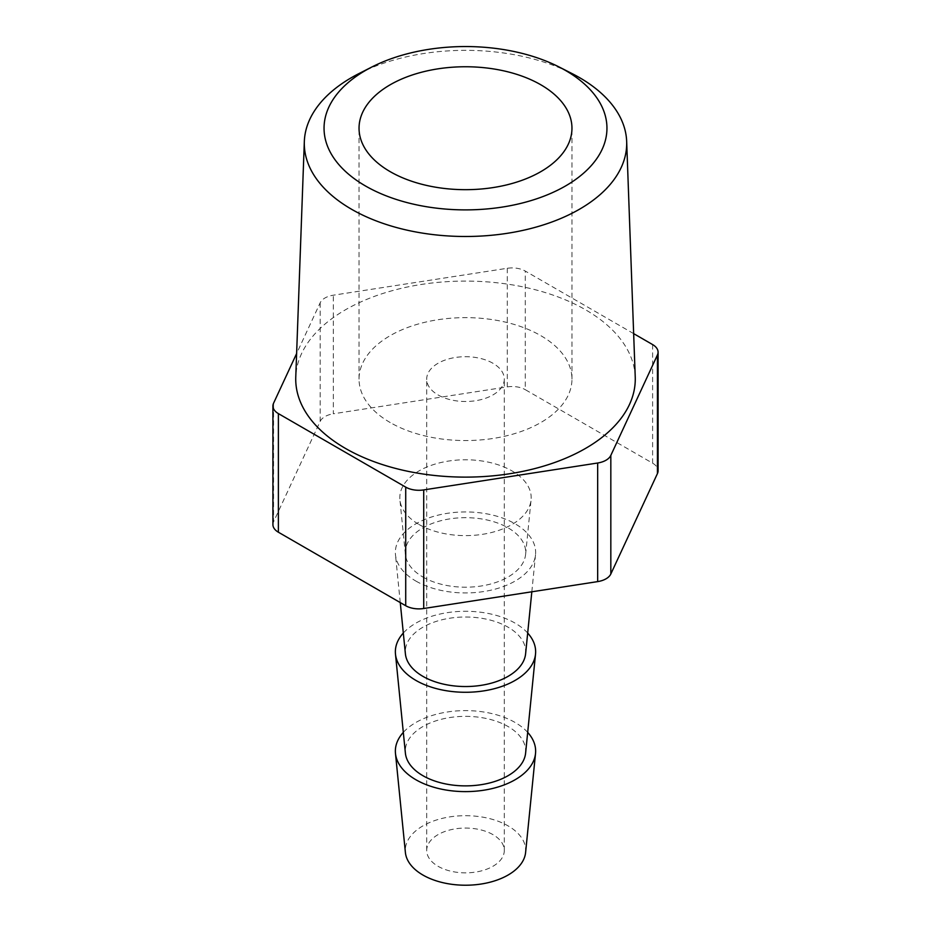 <?xml version="1.0" encoding="UTF-8"?>
<svg xmlns="http://www.w3.org/2000/svg" width="931" height="931" viewBox="0 0 931 931"><rect width="100%" height="100%" fill="white"/><g stroke="black" fill="none" stroke-linecap="round" stroke-linejoin="round"><path stroke-width="0.7" stroke-dasharray="4.66 3.49" d="M390.229 422.558A106.46 61.458 180 0 1 359.04 379.103A106.46 61.458 180 0 1 424.757 322.312A106.46 61.458 180 0 1 540.771 335.637A106.46 61.458 180 0 1 571.96 379.103A106.46 61.458 180 0 1 506.243 435.883A106.46 61.458 180 0 1 390.229 422.558M358.935 73.584A161.203 93.077 180 0 1 572.065 73.584M635.233 377.043A169.768 98.023 0 0 0 585.552 309.79A169.768 98.023 0 0 0 402.18 288.156A169.768 98.023 0 0 0 295.767 377.043M422.918 577.022A60.212 34.761 0 0 0 486.925 584.924A60.212 34.761 0 0 0 525.608 554.445A60.212 34.761 0 0 0 508.082 527.854A60.212 34.761 0 0 0 440.863 520.72A60.212 34.761 0 0 0 405.392 554.445A60.212 34.761 0 0 0 422.918 577.022M419.055 524.514A65.682 37.927 0 0 0 488.868 533.137A65.682 37.927 0 0 0 531.077 499.889A65.682 37.927 0 0 0 511.945 470.888A65.682 37.927 0 0 0 438.617 463.103A65.682 37.927 0 0 0 399.923 499.889A65.682 37.927 0 0 0 419.055 524.514M525.608 753.121A60.212 34.761 0 0 0 508.082 726.541A60.212 34.761 0 0 0 440.863 719.395A60.212 34.761 0 0 0 405.392 753.121M527.691 633.045A70.139 40.498 0 0 0 515.099 623.142A70.139 40.498 0 0 0 403.309 633.045M525.608 852.459A60.212 34.761 0 0 0 508.082 825.878A60.212 34.761 0 0 0 440.863 818.733A60.212 34.761 0 0 0 405.392 852.459M527.691 732.383A70.139 40.498 0 0 0 515.099 722.479A70.139 40.498 0 0 0 403.309 732.383M525.608 653.783A60.212 34.761 0 0 0 508.082 627.191A60.212 34.761 0 0 0 440.863 620.058A60.212 34.761 0 0 0 405.392 653.783M415.901 581.072A70.139 40.498 0 0 0 490.462 590.289A70.139 40.498 0 0 0 535.523 554.771A70.139 40.498 0 0 0 515.099 523.804A70.139 40.498 0 0 0 436.802 515.483A70.139 40.498 0 0 0 395.477 554.771A70.139 40.498 0 0 0 415.901 581.072M492.93 363.265A38.799 22.402 0 0 0 450.651 358.412A38.799 22.402 0 0 0 426.701 379.103A38.799 22.402 0 0 0 438.07 394.942A38.799 22.402 0 0 0 480.349 399.795A38.799 22.402 0 0 0 504.299 379.103A38.799 22.402 0 0 0 492.93 363.265M492.93 834.618A38.799 22.402 0 0 0 450.651 829.765A38.799 22.402 0 0 0 426.701 850.457A38.799 22.402 0 0 0 438.07 866.296A38.799 22.402 0 0 0 480.349 871.148A38.799 22.402 0 0 0 504.299 850.457A38.799 22.402 0 0 0 492.93 834.618M633.662 333.635L525.282 271.072A18.62 10.753 0 0 0 507.29 268.279L333.333 295.197A18.62 10.753 0 0 0 320.171 302.796L296.617 353.547M652.619 344.586L652.619 463.184L525.282 389.67L525.282 271.072M507.29 268.279L507.29 386.889L333.333 413.795L333.333 295.197M320.171 302.796L320.171 421.394L273.563 521.826L273.563 403.228M320.171 421.394A18.62 10.753 180 0 1 333.333 413.795M507.29 386.889A18.62 10.753 180 0 1 525.282 389.67M652.619 463.184A18.62 10.753 180 0 1 658.077 470.795M272.923 524.607A18.62 10.753 180 0 1 273.563 521.826M359.04 379.103L359.04 128.222M525.608 554.445L531.077 499.889M531.822 591.79L535.523 554.771M426.701 850.457L426.701 379.103M504.299 850.457L504.299 379.103M400.26 602.578L395.477 554.771M405.392 554.445L399.923 499.889M571.96 379.103L571.96 128.222"/><path stroke-width="1.4" d="M540.771 84.756A106.46 61.458 0 0 0 424.757 71.431A106.46 61.458 0 0 0 359.04 128.222A106.46 61.458 0 0 0 390.229 171.676A106.46 61.458 0 0 0 506.243 185.001A106.46 61.458 0 0 0 571.96 128.222A106.46 61.458 0 0 0 540.771 84.756M365.476 185.967A141.454 81.672 0 0 0 565.524 185.967A141.454 81.672 0 0 0 565.524 70.465A141.454 81.672 0 0 0 559.007 66.939A141.454 81.672 0 0 0 371.993 66.939A141.454 81.672 0 0 0 365.476 185.967M559.007 66.939L572.065 73.584A161.203 93.077 180 0 1 579.489 77.599A161.203 93.077 180 0 1 626.668 141.465A161.203 93.077 180 0 1 528.75 229.026A161.203 93.077 180 0 1 351.511 209.231A161.203 93.077 180 0 1 304.332 141.465A161.203 93.077 180 0 1 358.935 73.584L371.993 66.939M304.332 141.465L295.767 377.043A169.768 98.023 0 0 0 345.448 448.405A169.768 98.023 0 0 0 532.113 469.259A169.768 98.023 0 0 0 635.233 377.043L626.668 141.465M403.309 633.045A70.139 40.498 0 0 0 395.477 654.121L405.392 753.121A60.212 34.761 0 0 0 422.918 775.698A60.212 34.761 0 0 0 486.925 783.599A60.212 34.761 0 0 0 525.608 753.121L535.523 654.121A70.139 40.498 0 0 0 527.691 633.045M395.477 654.121A70.139 40.498 0 0 0 415.901 680.41A70.139 40.498 0 0 0 490.462 689.627A70.139 40.498 0 0 0 535.523 654.121M403.309 732.383A70.139 40.498 0 0 0 395.477 753.458L405.392 852.459A60.212 34.761 0 0 0 422.918 875.035A60.212 34.761 0 0 0 486.925 882.949A60.212 34.761 0 0 0 525.608 852.459L535.523 753.458A70.139 40.498 0 0 0 527.691 732.383M395.477 753.458A70.139 40.498 0 0 0 415.901 779.747A70.139 40.498 0 0 0 490.462 788.964A70.139 40.498 0 0 0 535.523 753.458M400.26 602.578L405.392 653.783A60.212 34.761 0 0 0 422.918 676.36A60.212 34.761 0 0 0 486.925 684.262A60.212 34.761 0 0 0 525.608 653.783L531.822 591.79M296.617 353.547L273.563 403.228A18.62 10.753 0 0 0 272.923 406.009A18.62 10.753 0 0 0 278.381 413.608L405.718 487.134A18.62 10.753 0 0 0 423.71 489.915L597.667 463.01A18.62 10.753 0 0 0 610.829 455.399L657.437 354.967A18.62 10.753 0 0 0 658.077 352.186A18.62 10.753 0 0 0 652.619 344.586L633.662 333.635M610.829 455.399L610.829 573.996L657.437 473.576L657.437 354.967M278.381 413.608L278.381 532.218L405.718 605.732L405.718 487.134M423.71 489.915L423.71 608.513L597.667 581.607L597.667 463.01M658.077 352.186L658.077 470.795A18.62 10.753 180 0 1 657.437 473.576M610.829 573.996A18.62 10.753 180 0 1 597.667 581.607M423.71 608.513A18.62 10.753 180 0 1 405.718 605.732M278.381 532.218A18.62 10.753 180 0 1 272.923 524.607L272.923 406.009"/></g></svg>
